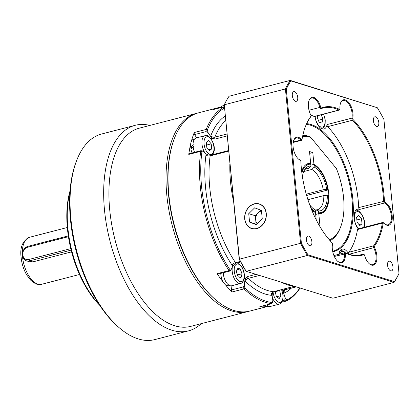 <?xml version="1.0" encoding="UTF-8"?>
<svg xmlns="http://www.w3.org/2000/svg" width="420" height="420" viewBox="0 0 420 420"><rect width="100%" height="100%" fill="white"/><g stroke="black" fill="none" stroke-linecap="round" stroke-linejoin="round"><path stroke-width="0.63" d="M99.65 305.204A77.359 38.95 -104.5 0 1 67.431 228.758A77.359 38.95 -104.5 0 1 70.04 190.864M69.988 191.552A78.876 39.711 75.5 0 0 67.883 228.175A78.876 39.711 75.5 0 0 99.272 304.626M71.589 251.858L32.765 261.912L29.663 261.817L26.523 260.846A7.586 6.258 107.2 0 1 22.439 253.491A7.586 6.258 107.2 0 1 28.056 246.309L68.313 235.883M248.792 311.315A102.386 51.55 -104.5 0 1 247.784 311.598A102.386 51.55 -104.5 0 1 231.772 310.952A102.386 51.55 -104.5 0 1 168.913 210.341A102.386 51.55 -104.5 0 1 196.445 113.363A102.386 51.55 -104.5 0 1 197.463 113.122M119.705 328.135L118.561 327.159A104.664 52.694 -104.5 0 1 75.91 162.488L76.44 161.075A106.181 53.461 75.5 0 0 119.705 328.135A106.181 53.461 75.5 0 0 138.243 338.914A106.181 53.461 75.5 0 0 154.854 339.586L188.475 330.876A106.181 53.461 -104.5 0 1 171.864 330.209A106.181 53.461 -104.5 0 1 106.68 225.871A106.181 53.461 -104.5 0 1 135.23 125.302A106.181 53.461 -104.5 0 1 149.888 125.423M135.23 125.302L101.609 134.012A106.181 53.461 75.5 0 0 76.44 161.075M247.784 311.598L190.696 326.382A102.386 51.55 -104.5 0 1 174.678 325.742A102.386 51.55 -104.5 0 1 111.825 225.125A102.386 51.55 -104.5 0 1 139.351 128.153L196.445 113.363M201.227 323.657A106.181 53.461 -104.5 0 1 188.475 330.876M71.143 250.11L29.489 260.899A7.586 6.258 107.2 0 1 26.523 260.846M68.434 236.675L27.515 247.27A6.368 5.255 -72.8 0 0 22.79 254.777A6.368 5.255 -72.8 0 0 28.718 259.523L70.786 248.63M228.611 151.106L210.147 155.883A91.009 45.822 75.5 0 0 235.494 262.658A1.517 0.761 75.5 0 0 236.03 263.12A1.517 0.761 75.5 0 0 236.266 263.13L234.486 264.185L232.827 266.091A4.552 2.289 -104.5 0 1 232.176 265.303A94.043 47.35 -104.5 0 1 205.984 154.975A4.552 2.289 -104.5 0 1 206.225 154.03L203.243 151.347L202.613 150.99L201.947 151.557A101.477 51.093 75.5 0 0 230.018 269.803L230.942 270.065L232.827 266.091M291.396 288.115A94.043 47.35 -104.5 0 1 284.293 293.066A4.552 2.289 -104.5 0 1 283.668 293.171L283.474 291.879L284.519 289.133M285.899 301.108L284.597 300.158L285.401 298.373L286.739 300.017A101.477 51.093 75.5 0 0 299.854 287.957M259.486 275.431L248.367 278.313A91.009 45.822 75.5 0 0 267.488 290.483A91.009 45.822 75.5 0 0 273.499 291.695A1.517 0.761 75.5 0 0 273.635 291.685L272.638 292.394L272.076 295.202A4.552 2.289 -104.5 0 1 271.451 295.312A94.043 47.35 -104.5 0 1 265.235 294.058A94.043 47.35 -104.5 0 1 245.48 281.479A4.552 2.289 -104.5 0 1 244.834 280.691L244.303 285.364L244.897 287.899A101.477 51.093 75.5 0 0 265.939 301.208A101.477 51.093 75.5 0 0 272.37 302.536L271.871 303.613L259.959 306.695A1.517 0.761 -104.5 0 1 259.817 306.705A102.386 51.55 75.5 0 0 266.406 306.595M229.425 271.084L229.598 270.863L229.425 271.084L229.005 270.575A102.386 51.55 -104.5 0 1 200.692 151.316L188.769 154.392A1.517 0.761 -104.5 0 1 189.2 153.699L200.917 150.665L202.613 150.99M229.546 271.126L217.859 274.155A1.517 0.761 -104.5 0 1 217.623 274.144A1.517 0.761 -104.5 0 1 217.088 273.672A102.386 51.55 75.5 0 0 223.466 282.44M215.922 300.038L215.234 299.45A101.477 51.093 -104.5 0 1 173.885 139.786L174.2 138.941A102.386 51.55 75.5 0 0 215.922 300.038A102.386 51.55 75.5 0 0 233.798 310.427A102.386 51.55 75.5 0 0 249.816 311.073L266.931 306.637M219.146 107.515A102.386 51.55 75.5 0 0 218.012 107.777L198.476 112.838A102.386 51.55 75.5 0 0 174.2 138.941M259.817 306.705L271.735 303.618A102.386 51.55 -104.5 0 1 265.262 302.279A102.386 51.55 -104.5 0 1 244.046 288.871L232.113 291.953A1.517 0.761 -104.5 0 1 231.467 289.952L231.95 285.705M271.871 303.613L272.853 300.573L272.076 295.202M225.346 284.729A102.386 51.55 75.5 0 0 232.113 291.953M196.66 137.849L194.581 134.573A1.517 0.761 -104.5 0 1 194.266 132.52A102.386 51.55 75.5 0 0 191.331 141.44M190.643 144.175A102.386 51.55 75.5 0 0 188.769 154.392M194.266 132.52L206.194 129.423A102.386 51.55 -104.5 0 1 224.275 106.885M218.012 107.777A102.386 51.55 75.5 0 0 213.035 109.625A1.517 0.761 -104.5 0 1 213.108 109.599A1.517 0.761 -104.5 0 1 213.181 109.589M271.451 295.312A3.035 2.578 -84.8 0 1 273.499 291.695L294.305 286.309A91.009 45.822 -104.5 0 1 288.293 285.096A91.009 45.822 -104.5 0 1 281.825 282.366M294.305 286.309L273.635 291.685A1.517 0.761 75.5 0 0 273.761 291.627M283.668 293.171L285.401 298.373M286.739 300.017L286.256 301.077M300.058 288.026A102.386 51.55 -104.5 0 1 286.267 301.072M224.39 108.055A101.477 51.093 75.5 0 0 207.386 129.906L208 132.436L210.614 136.558A4.552 2.289 -104.5 0 1 210.851 135.618A94.043 47.35 -104.5 0 1 225.172 116.025M206.194 129.423L207.386 129.906M201.947 151.557L200.692 151.316L201.128 150.932M217.088 273.672L229.01 270.585L230.018 269.803M233.536 201.348A91.009 45.822 -104.5 0 1 229.871 163.978M244.897 287.899L244.046 288.871M244.834 280.691L246.02 278.213L247.711 276.491L255.995 274.344M231.467 289.952L242.865 287.002L244.041 288.86M227.126 135.928L215.082 139.046L212.803 138.29L210.614 136.558M206.225 154.03L208.583 155.075L210.583 155.201A1.517 0.761 75.5 0 0 210.147 155.883A3.035 1.664 8 0 1 205.984 154.975M206.194 129.428L205.978 131.623L194.581 134.573M339.948 108.691A11.981 6.032 -104.5 0 1 340.631 102.868A11.981 6.032 -104.5 0 1 345.35 99.886A11.981 6.032 -104.5 0 1 352.774 118.34A0.908 0.457 75.5 0 0 353.126 119.6A76.451 38.493 -104.5 0 1 384.426 201.191A0.908 0.457 75.5 0 0 384.977 202.293A11.981 6.032 -104.5 0 1 392.269 217.828A11.981 6.032 -104.5 0 1 384.741 223.976A11.981 6.032 -104.5 0 1 383.833 223.094A0.908 0.457 75.5 0 0 383.764 223.025A0.908 0.457 75.5 0 0 383.208 223.309A76.451 38.493 -104.5 0 1 374.414 246.215A0.908 0.457 75.5 0 0 374.477 247.453A11.981 6.032 -104.5 0 1 376.399 261.602A11.981 6.032 -104.5 0 1 369.416 263.881A11.981 6.032 -104.5 0 1 364.602 255.339A0.908 0.457 75.5 0 0 364.235 254.688A0.908 0.457 75.5 0 0 363.909 254.599A76.451 38.493 -104.5 0 1 345.786 253.192A0.908 0.457 75.5 0 0 345.329 253.843A11.981 6.032 -104.5 0 1 337.838 261.429A11.981 6.032 -104.5 0 1 332.504 244.193A0.908 0.457 75.5 0 0 332.152 242.933A76.451 38.493 -104.5 0 1 300.856 161.343A0.908 0.457 75.5 0 0 300.431 160.325A0.908 0.457 75.5 0 0 300.305 160.241A11.981 6.032 -104.5 0 1 298.615 159.175A11.981 6.032 -104.5 0 1 293.732 140.317A11.981 6.032 -104.5 0 1 298.447 137.34A11.981 6.032 -104.5 0 1 301.445 139.44A0.908 0.457 75.5 0 0 301.675 139.597A0.908 0.457 75.5 0 0 302.032 139.372A0.908 0.457 75.5 0 0 302.069 139.225A76.451 38.493 -104.5 0 1 305.351 126.745A76.451 38.493 -104.5 0 1 310.868 116.319A0.908 0.457 75.5 0 0 310.931 116.198A0.908 0.457 75.5 0 0 310.8 115.08A11.981 6.032 -104.5 0 1 309.057 100.417A11.981 6.032 -104.5 0 1 313.777 97.435A11.981 6.032 -104.5 0 1 320.681 107.195A0.908 0.457 75.5 0 0 321.2 107.935A0.908 0.457 75.5 0 0 321.368 107.935A76.451 38.493 -104.5 0 1 335.433 107.74A76.451 38.493 -104.5 0 1 339.491 109.342A0.908 0.457 75.5 0 0 339.538 109.363A0.908 0.457 75.5 0 0 339.901 109.132A0.908 0.457 75.5 0 0 339.948 108.691M384.51 223.771A11.377 5.728 75.5 0 0 386.269 224.742A11.377 5.728 75.5 0 0 388.048 224.81A11.377 5.728 75.5 0 0 391.167 214.384A11.377 5.728 75.5 0 0 384.505 202.997A1.517 0.761 -104.5 0 1 383.586 201.164A75.842 38.183 75.5 0 0 352.538 120.225A1.517 0.761 -104.5 0 1 351.95 118.12A11.377 5.728 75.5 0 0 344.899 100.601A11.377 5.728 75.5 0 0 343.119 100.532A11.377 5.728 75.5 0 0 340.531 103.157M339.901 109.132L339.685 109.699A1.517 0.761 -104.5 0 1 339.329 110.087A1.517 0.761 -104.5 0 1 339.092 110.077A1.517 0.761 -104.5 0 1 339.008 110.045A75.842 38.183 75.5 0 0 334.981 108.455A75.842 38.183 75.5 0 0 323.117 107.977A75.842 38.183 75.5 0 0 321.032 108.649A1.517 0.761 -104.5 0 1 320.99 108.659A1.517 0.761 -104.5 0 1 320.754 108.649A1.517 0.761 -104.5 0 1 319.877 107.415A11.377 5.728 75.5 0 0 313.325 98.149A11.377 5.728 75.5 0 0 311.546 98.081A11.377 5.728 75.5 0 0 308.957 100.706M301.885 139.687A1.517 0.761 -104.5 0 1 301.822 139.934A1.517 0.761 -104.5 0 1 301.46 140.322A1.517 0.761 -104.5 0 1 301.224 140.311A1.517 0.761 -104.5 0 1 300.846 140.049A11.377 5.728 75.5 0 0 297.995 138.054A11.377 5.728 75.5 0 0 296.221 137.981A11.377 5.728 75.5 0 0 293.627 140.611M298.384 158.97A11.377 5.728 75.5 0 0 299.759 159.799A1.517 0.761 -104.5 0 1 299.975 159.931L300.431 160.325M306.679 123.643A65.83 33.143 -104.5 0 1 311.057 124.525A65.83 33.143 -104.5 0 1 351.645 190.218A65.83 33.143 -104.5 0 1 332.761 251.795M332.64 251.223A65.226 32.839 75.5 0 0 333.113 251.113A65.226 32.839 75.5 0 0 350.647 189.336A65.226 32.839 75.5 0 0 310.606 125.239A65.226 32.839 75.5 0 0 306.343 124.373M337.606 261.224A11.377 5.728 75.5 0 0 339.365 262.19A11.377 5.728 75.5 0 0 341.145 262.264A11.377 5.728 75.5 0 0 344.495 253.832A1.517 0.761 -104.5 0 1 344.935 252.709A1.517 0.761 -104.5 0 1 345.177 252.719A1.517 0.761 -104.5 0 1 345.256 252.751A75.842 38.183 75.5 0 0 349.282 254.341A75.842 38.183 75.5 0 0 361.147 254.819A75.842 38.183 75.5 0 0 363.232 254.147A1.517 0.761 -104.5 0 1 363.274 254.137A1.517 0.761 -104.5 0 1 363.778 254.299L364.235 254.688M254.279 203.847A12.894 10.637 -72.8 0 0 244.729 216.064A12.894 10.637 -72.8 0 0 251.674 228.559A12.894 10.637 -72.8 0 0 256.709 228.648A12.894 10.637 -72.8 0 0 266.264 216.431A12.894 10.637 -72.8 0 0 259.319 203.931A12.894 10.637 -72.8 0 0 254.279 203.847M309.656 245.705A5.003 2.52 75.5 0 0 310.438 245.737A5.003 2.52 75.5 0 0 311.782 240.996A5.003 2.52 75.5 0 0 308.711 236.077A5.003 2.52 75.5 0 0 307.928 236.045A5.003 2.52 75.5 0 0 306.579 240.786A5.003 2.52 75.5 0 0 309.656 245.705M295.491 101.288A5.003 2.52 75.5 0 0 296.279 101.32A5.003 2.52 75.5 0 0 297.623 96.579A5.003 2.52 75.5 0 0 294.551 91.66A5.003 2.52 75.5 0 0 293.769 91.628A5.003 2.52 75.5 0 0 292.42 96.369A5.003 2.52 75.5 0 0 295.491 101.288M376.572 126.452A5.003 2.52 75.5 0 0 377.354 126.483A5.003 2.52 75.5 0 0 378.698 121.742A5.003 2.52 75.5 0 0 375.627 116.828A5.003 2.52 75.5 0 0 374.845 116.792A5.003 2.52 75.5 0 0 373.495 121.538A5.003 2.52 75.5 0 0 376.572 126.452M390.731 270.874A5.003 2.52 75.5 0 0 391.514 270.905A5.003 2.52 75.5 0 0 392.858 266.165A5.003 2.52 75.5 0 0 389.786 261.245A5.003 2.52 75.5 0 0 389.004 261.214A5.003 2.52 75.5 0 0 387.66 265.954A5.003 2.52 75.5 0 0 390.731 270.874M338.903 254.273A11.377 5.728 -104.5 0 1 342.148 249.128A11.377 5.728 -104.5 0 1 343.928 249.202A11.377 5.728 -104.5 0 1 348.826 254.195A1.517 0.761 -104.5 0 1 348.784 252.268L373.653 245.831A75.842 38.183 75.5 0 0 382.379 223.109A1.517 0.761 -104.5 0 1 382.804 222.474A1.517 0.761 -104.5 0 1 383.308 222.637A1.517 0.761 -104.5 0 1 383.423 222.747M369.18 263.676A11.377 5.728 75.5 0 0 370.939 264.647A11.377 5.728 75.5 0 0 372.719 264.716A11.377 5.728 75.5 0 0 373.763 247.895A1.517 0.761 -104.5 0 1 373.653 245.831L374.414 246.215M358.244 228.832A11.377 5.728 -104.5 0 1 354.107 217.192A11.377 5.728 -104.5 0 1 357.478 209.228A11.377 5.728 -104.5 0 1 359.257 209.297A11.377 5.728 -104.5 0 1 359.641 209.438A1.517 0.761 -104.5 0 1 358.717 207.601L384.426 201.191M353.126 119.6L352.538 120.225L327.673 126.662A1.517 0.761 -104.5 0 1 327.08 124.561A11.377 5.728 -104.5 0 1 323.957 128.998A11.377 5.728 -104.5 0 1 322.177 128.924A11.377 5.728 -104.5 0 1 314.995 116.387M377.328 107.73L290.903 80.908A120.74 60.79 75.5 0 0 286.282 89.14L301.376 243.091A120.74 60.79 75.5 0 0 307.949 254.798L394.38 281.626A120.74 60.79 75.5 0 0 399 273.389L383.906 119.443A120.74 60.79 75.5 0 0 377.328 107.73L290.215 80.414A121.349 61.099 -104.5 0 0 285.421 88.951L286.282 89.14M383.208 223.309L382.379 223.109L357.514 229.546A75.842 38.183 -104.5 0 1 348.784 252.268M327.673 126.662A75.842 38.183 -104.5 0 1 358.717 207.601M310.826 115.127A75.842 38.183 -104.5 0 1 314.144 116.482L339.008 110.045L339.491 109.342M399 273.389L398.843 273.845A121.349 61.099 -104.5 0 1 394.055 282.382L307.377 255.476A121.349 61.099 -104.5 0 1 300.562 243.343L285.421 88.951L224.275 104.79L239.411 259.177L301.376 243.091M307.949 254.798L307.377 255.476L246.225 271.315L245.784 270.9A120.74 60.79 -104.5 0 1 239.211 259.192L239.411 259.177A121.349 61.099 75.5 0 0 246.225 271.315L332.903 298.216L394.055 282.382L394.38 281.626M239.211 259.192L224.275 104.79A121.349 61.099 75.5 0 1 229.063 96.254L290.215 80.414L290.903 80.908M357.514 229.546A1.517 0.761 -104.5 0 1 357.94 228.916L382.804 222.474M339.329 110.087L314.459 116.524A1.517 0.761 -104.5 0 1 314.144 116.482M310.931 116.198L310.721 116.76A1.517 0.761 -104.5 0 1 310.611 116.965A75.842 38.183 75.5 0 0 305.245 127.029M311 208.226A24.875 12.527 75.5 0 0 315.42 211.733L315.026 212.357M309.713 204.839A22.99 11.576 -104.5 0 0 315.242 209.9L315.42 211.733M301.691 171.481A25.788 12.983 -104.5 0 1 308.264 163.532A25.788 12.983 -104.5 0 1 310.674 163.359L309.514 151.515L312.79 152.534L313.95 164.378A25.788 12.983 -104.5 0 1 328.372 190.517A25.788 12.983 -104.5 0 1 321.195 213.46A25.788 12.983 -104.5 0 1 318.78 213.633L315.683 214.436L318.019 213.827L318.696 212.751A24.875 12.527 75.5 0 0 326.865 206.236L326.545 207.081A25.788 12.983 -104.5 0 1 320.812 213.544M326.865 206.236A24.875 12.527 75.5 0 0 328.346 195.552L327.317 195.232A22.99 11.576 -104.5 0 1 318.518 210.919L318.696 212.751M327.317 195.232L323.825 195.594A21.236 10.694 -104.5 0 1 317.515 209.711A21.236 10.694 -104.5 0 1 315.814 209.874L318.518 210.919M323.825 195.594L307.939 199.705M315.252 210.021L315.814 209.874M313.189 164.572A25.788 12.983 -104.5 0 1 316.04 166.509L316.727 167.097A24.875 12.527 75.5 0 0 314.039 165.26L313.189 164.572L310.853 165.175L313.95 164.378M314.039 165.26L314.218 167.087A22.99 11.576 -104.5 0 1 326.744 189.394L327.773 189.714L327.506 190.066L306.631 195.473M327.773 189.714A24.875 12.527 75.5 0 0 316.727 167.097M314.218 167.087L311.85 169.449A21.236 10.694 -104.5 0 1 323.253 189.756L326.744 189.394M311.85 169.449L303.733 171.549M306.259 194.161L323.253 189.756M307.886 163.643A25.788 12.983 -104.5 0 1 309.913 163.553L310.763 164.241L310.942 166.073A22.99 11.576 -104.5 0 0 305.534 168.515A22.99 11.576 -104.5 0 0 302.411 176.642M310.763 164.241A24.875 12.527 75.5 0 0 301.891 173.056M304.652 169.743A21.236 10.694 -104.5 0 1 306.868 168.593A21.236 10.694 -104.5 0 1 308.574 168.43L310.942 166.073M305.298 169.276L308.574 168.43M302.804 135.471A54.605 27.494 -104.5 0 1 309.976 136.736L310.916 137.566A53.393 26.885 75.5 0 0 302.573 136.547M316.213 219.828L315.504 212.615A25.788 12.983 -104.5 0 1 311.593 209.701M310.674 163.359L309.913 163.553M312.79 152.534L309.692 153.337M318.78 213.633L320.077 226.832M329.317 239.809A53.393 26.885 75.5 0 0 340.772 226.569L340.352 227.698A54.605 27.494 -104.5 0 1 330.041 240.644M340.772 226.569A53.393 26.885 75.5 0 0 336.368 168.52L310.916 137.566M261.482 210.95A7.586 6.258 -72.8 0 0 258.258 212.783A7.586 6.258 -72.8 0 0 256.195 216.053A7.586 6.258 -72.8 0 0 255.701 219.922A7.586 6.258 -72.8 0 0 257.229 223.771M265.298 219.97A12.705 10.479 -72.8 0 0 259.77 204.288A12.705 10.479 -72.8 0 0 245.695 212.52A12.705 10.479 -72.8 0 0 251.218 228.207A12.705 10.479 -72.8 0 0 265.298 219.97M260.888 210.189L255.292 215.712L256.116 224.133L256.657 224.338M262.253 218.815L261.424 210.394L254.667 207.821L248.74 213.68L249.564 222.101L256.321 224.668L262.253 218.815M256.116 224.133L249.564 222.101M255.292 215.712L248.74 213.68M321.253 114.765L322.928 119.128L321.935 123.065L319.1 122.183L317.252 117.369L317.672 115.694M318.381 120.304L322.928 119.128M194.576 152.308A10.615 5.345 -104.5 0 1 193.379 141.603A10.615 5.345 -104.5 0 1 196.182 137.97L205.065 135.671A10.615 5.345 -104.5 0 0 202.262 139.303A10.615 5.345 -104.5 0 0 205.013 152.938M211.202 143.855L211.701 148.911L209.491 150.675L206.787 147.383L206.288 142.333L208.499 140.569L211.202 143.855L206.556 145.058M208.682 149.693L211.701 148.911M193.358 144.748L190.649 147.294A10.012 5.04 -104.5 0 1 193.541 139.282L194.612 139.004M193.441 146.57L190.932 149.179A10.012 5.04 -104.5 0 0 192.092 152.948M190.649 147.294L192.234 147.787M220.353 107.72A10.615 5.345 -104.5 0 1 222.453 105.924L224.138 105.488M272.475 297.974A10.615 5.345 -104.5 0 0 279.163 304.169A10.615 5.345 -104.5 0 0 279.373 304.122L270.496 306.421A10.615 5.345 -104.5 0 1 270.281 306.469A10.615 5.345 -104.5 0 1 266.637 304.967M279.211 290.241L279.636 290.561L280.849 295.675L279.195 298.625L276.323 296.468L275.147 291.296M275.2 291.711L279.636 290.561M276.701 296.746L280.849 295.675M232.307 267.272A10.615 5.345 -104.5 0 0 235.93 281.143A10.615 5.345 -104.5 0 0 240.592 283.463L231.714 285.763A10.615 5.345 -104.5 0 1 227.052 283.442A10.615 5.345 -104.5 0 1 223.251 272.758M237.353 268.039L240.188 268.921L242.036 273.74L241.048 277.673L238.208 276.796L236.36 271.976L237.353 268.039M236.917 269.771L240.188 268.921M237.489 274.916L242.036 273.74M218.29 108.255A10.012 5.04 -104.5 0 1 219.812 107.231L220.878 106.958M268.616 306.28L267.55 306.558A10.012 5.04 -104.5 0 1 264.338 305.56M228.937 284.613L227.204 285.836A10.012 5.04 -104.5 0 1 220.852 274.533A10.012 5.04 -104.5 0 1 220.778 273.394M229.415 285.443L228.228 285.983L228.149 285.217M229.834 285.626L228.769 285.899A10.012 5.04 -104.5 0 1 228.228 285.983M357.105 222.269L356.606 217.214L358.817 215.45L361.52 218.741L362.019 223.792L359.809 225.556L357.105 222.269M356.874 219.944L361.52 218.741M359 224.574L362.019 223.792M22.512 256.715A24.271 12.222 75.5 0 0 41.701 284.277C37.795 284.492 35.548 284.198 34.97 283.395L30.828 280.329L26.744 274.99C23.683 269.745 21.814 263.918 21.131 257.518C19.761 247.532 22.564 240.791 29.531 237.29A24.271 12.222 75.5 0 0 22.512 256.715M32.765 261.912L29.489 260.899L28.718 259.523M28.056 246.309L27.515 247.27M240.366 261.397L235.494 262.658A3.035 1.496 -33.8 0 0 232.176 265.303M247.711 276.491A1.517 0.761 75.5 0 0 248.367 278.313A3.035 2.026 -46 0 0 245.48 281.479M284.918 288.766A1.517 0.761 75.5 0 0 285.626 289.538A1.517 0.761 75.5 0 0 285.863 289.548A1.517 0.761 75.5 0 0 285.931 289.522L296.263 286.844M286.094 301.119L281.904 302.206L286.178 301.103M213.108 109.599L224.259 106.712L213.035 109.625M225.619 120.608A91.009 45.822 75.5 0 0 214.856 137.151L226.936 134.022M244.214 278.686L246.02 278.213M242.865 287.002L244.303 285.364M211.055 138.742L212.803 138.29M208 132.436L205.978 131.623M282.644 300.662L284.597 300.158M282.177 290.855L283.778 290.441M210.851 135.618A3.035 2.152 21.4 0 0 214.856 137.151A1.517 0.761 75.5 0 0 215.082 139.046M285.81 289.558A3.035 2.609 -115.5 0 0 285.526 289.669A3.035 2.609 -115.5 0 0 284.293 293.066M321.368 107.935L321.032 108.649M299.759 159.799L300.305 160.241M345.329 253.843L334.32 256.468M374.477 247.453L349.099 254.279M384.977 202.293L384.505 202.997L359.641 209.438M327.08 124.561L351.95 118.12L352.774 118.34M309.005 110.234L320.681 107.195M293.265 142.007L300.846 140.049L301.445 139.44M363.909 254.599L363.232 254.147L359 255.245M310.868 116.319L310.611 116.965M345.256 252.751L345.786 253.192M315.142 116.351A9.104 4.583 75.5 0 0 318.376 125.066A9.104 4.583 75.5 0 0 324.34 125.186A9.104 4.583 75.5 0 0 323.494 114.188M204.309 139.923A9.104 4.583 75.5 0 0 207.281 152.439A9.104 4.583 75.5 0 0 213.68 151.316A9.104 4.583 75.5 0 0 210.709 138.805A9.104 4.583 75.5 0 0 204.309 139.923M273.063 291.947A9.104 4.583 75.5 0 0 280.082 302.363A9.104 4.583 75.5 0 0 281.479 289.658M237.484 279.678A9.104 4.583 75.5 0 0 243.884 278.555A9.104 4.583 75.5 0 0 240.912 266.038A9.104 4.583 75.5 0 0 234.518 267.162A9.104 4.583 75.5 0 0 237.484 279.678M363.557 227.456A9.104 4.583 75.5 0 0 363.998 226.202A9.104 4.583 75.5 0 0 361.027 213.685A9.104 4.583 75.5 0 0 354.627 214.804A9.104 4.583 75.5 0 0 358.979 228.643M344.883 252.725A9.104 4.583 75.5 0 0 341.885 251.559A9.104 4.583 75.5 0 0 339.476 254.126M41.701 284.277L79.485 274.491M29.531 237.29L67.316 227.504M240.681 261.986L236.266 263.13M230.942 270.065L229.567 271.115M210.583 155.201L228.559 150.544M285.526 289.669L296.273 286.85M302.032 139.372L301.822 139.934M301.46 140.322L293.186 142.464M363.274 254.137L358.979 255.25M333.931 255.559L344.935 252.709M383.764 223.025L383.308 222.637M323.715 114.13L325.243 119.931L325.127 123.926L324.14 126.735L321.757 128.772M212.667 154.66L213.88 152.014C216.442 144.139 208.152 132.993 205.065 135.671M279.373 304.122L280.607 303.555L282.03 302.006L283.012 299.26L283.143 295.265L281.694 289.601M240.592 283.463C242.225 283.19 243.437 281.573 244.23 278.607C244.839 273.756 243.7 269.356 240.817 265.403L237.179 262.894M364.082 227.32L364.203 226.9C366.765 219.025 358.47 207.879 355.383 210.551M345.55 252.893L343.376 251.003L340.058 250.457"/></g></svg>
